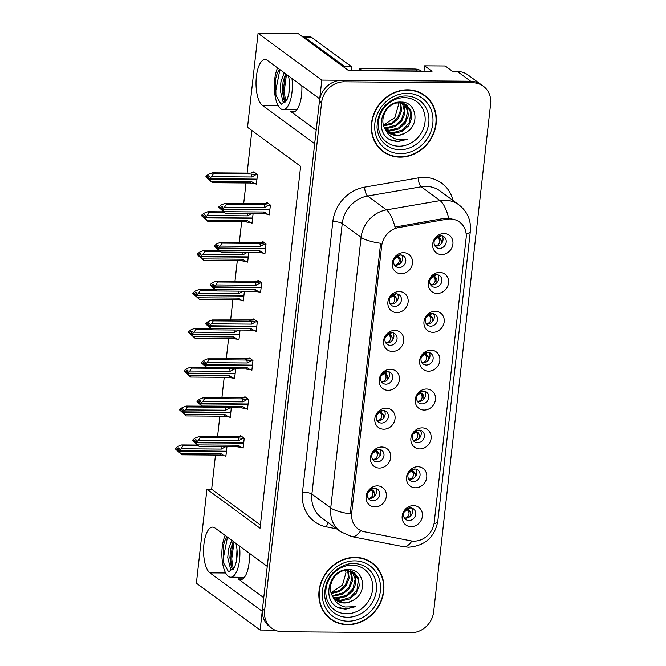 <?xml version="1.0" encoding="UTF-8"?>
<svg xmlns="http://www.w3.org/2000/svg" width="666" height="666" viewBox="0 0 666 666"><rect width="100%" height="100%" fill="white"/><g stroke="black" fill="none" stroke-linecap="round" stroke-linejoin="round"><path stroke-width="1" d="M249.4 553.263A23.302 8.866 90.4 0 1 249.101 562.662A23.302 8.866 90.4 0 1 240.426 579.72A23.302 8.866 90.4 0 1 238.087 578.871L263.753 597.718M316.192 130.17L290.526 111.322A23.302 8.866 -89.6 0 0 292.865 112.171A23.302 8.866 -89.6 0 0 301.54 95.113A23.302 8.866 -89.6 0 0 301.848 85.714M440.85 235.781A6.552 5.844 126.3 0 0 434.532 240.268A6.552 5.844 126.3 0 0 436.263 247.377A6.552 5.844 126.3 0 0 439.435 248.41A6.552 5.844 126.3 0 0 445.762 243.923A6.552 5.844 126.3 0 0 444.022 236.813A6.552 5.844 126.3 0 0 440.85 235.781M442.199 235.955A6.552 5.844 -53.7 0 1 442.082 242.599A6.552 5.844 -53.7 0 1 436.247 246.07A6.552 5.844 -53.7 0 1 434.898 245.896M443.981 233.525A10.922 9.74 126.3 0 0 432.7 243.972A10.922 9.74 126.3 0 0 441.616 254.57A10.922 9.74 126.3 0 0 452.905 244.122A10.922 9.74 126.3 0 0 443.981 233.525M391.7 332.667A6.552 5.844 126.3 0 0 385.381 337.154A6.552 5.844 126.3 0 0 387.113 344.264A6.552 5.844 126.3 0 0 390.284 345.296A6.552 5.844 126.3 0 0 396.603 340.809A6.552 5.844 126.3 0 0 394.871 333.699A6.552 5.844 126.3 0 0 391.7 332.667M393.048 332.842A6.552 5.844 -53.7 0 1 392.923 339.477A6.552 5.844 -53.7 0 1 387.096 342.957A6.552 5.844 -53.7 0 1 385.747 342.782M394.83 330.403A10.922 9.74 126.3 0 0 383.549 340.85A10.922 9.74 126.3 0 0 392.465 351.457A10.922 9.74 126.3 0 0 403.746 341.009A10.922 9.74 126.3 0 0 394.83 330.403M396.062 293.798A6.552 5.844 126.3 0 0 389.735 298.285A6.552 5.844 126.3 0 0 391.475 305.394A6.552 5.844 126.3 0 0 394.647 306.427A6.552 5.844 126.3 0 0 400.965 301.939A6.552 5.844 126.3 0 0 399.234 294.83A6.552 5.844 126.3 0 0 396.062 293.798M397.411 293.972A6.552 5.844 -53.7 0 1 397.286 300.607A6.552 5.844 -53.7 0 1 391.458 304.087A6.552 5.844 -53.7 0 1 390.11 303.912M399.184 291.541A10.922 9.74 126.3 0 0 387.903 301.989A10.922 9.74 126.3 0 0 396.828 312.587A10.922 9.74 126.3 0 0 408.108 302.139A10.922 9.74 126.3 0 0 399.184 291.541M378.621 449.275A6.552 5.844 126.3 0 0 372.294 453.762A6.552 5.844 126.3 0 0 374.034 460.872A6.552 5.844 126.3 0 0 377.206 461.904A6.552 5.844 126.3 0 0 383.524 457.417A6.552 5.844 126.3 0 0 381.793 450.308A6.552 5.844 126.3 0 0 378.621 449.275M379.97 449.442A6.552 5.844 -53.7 0 1 379.845 456.085A6.552 5.844 -53.7 0 1 374.017 459.565A6.552 5.844 -53.7 0 1 372.669 459.39M381.751 447.011A10.922 9.74 126.3 0 0 370.463 457.459A10.922 9.74 126.3 0 0 379.387 468.065A10.922 9.74 126.3 0 0 390.667 457.617A10.922 9.74 126.3 0 0 381.751 447.011M423.418 391.258A6.552 5.844 126.3 0 0 417.091 395.746A6.552 5.844 126.3 0 0 418.831 402.855A6.552 5.844 126.3 0 0 421.994 403.887A6.552 5.844 126.3 0 0 428.321 399.4A6.552 5.844 126.3 0 0 426.581 392.291A6.552 5.844 126.3 0 0 423.418 391.258M424.766 391.433A6.552 5.844 -53.7 0 1 424.642 398.068A6.552 5.844 -53.7 0 1 418.814 401.548A6.552 5.844 -53.7 0 1 417.465 401.373M426.54 389.002A10.922 9.74 126.3 0 0 415.259 399.45A10.922 9.74 126.3 0 0 424.184 410.048A10.922 9.74 126.3 0 0 435.464 399.6A10.922 9.74 126.3 0 0 426.54 389.002M414.693 468.997A6.552 5.844 126.3 0 0 408.375 473.484A6.552 5.844 126.3 0 0 410.106 480.594A6.552 5.844 126.3 0 0 413.278 481.626A6.552 5.844 126.3 0 0 419.597 477.139A6.552 5.844 126.3 0 0 417.865 470.03A6.552 5.844 126.3 0 0 414.693 468.997M416.042 469.172A6.552 5.844 -53.7 0 1 415.917 475.807A6.552 5.844 -53.7 0 1 410.09 479.287A6.552 5.844 -53.7 0 1 408.741 479.112M417.823 466.733A10.922 9.74 126.3 0 0 406.543 477.181A10.922 9.74 126.3 0 0 415.459 487.787A10.922 9.74 126.3 0 0 426.748 477.339A10.922 9.74 126.3 0 0 417.823 466.733M400.416 254.928A6.552 5.844 126.3 0 0 394.097 259.415A6.552 5.844 126.3 0 0 395.829 266.525A6.552 5.844 126.3 0 0 399.001 267.557A6.552 5.844 126.3 0 0 405.328 263.07A6.552 5.844 126.3 0 0 403.588 255.96A6.552 5.844 126.3 0 0 400.416 254.928M401.765 255.103A6.552 5.844 -53.7 0 1 401.648 261.738A6.552 5.844 -53.7 0 1 395.812 265.218A6.552 5.844 -53.7 0 1 394.472 265.043M403.546 252.672A10.922 9.74 126.3 0 0 392.266 263.12A10.922 9.74 126.3 0 0 401.19 273.718A10.922 9.74 126.3 0 0 412.47 263.27A10.922 9.74 126.3 0 0 403.546 252.672M427.772 352.389A6.552 5.844 126.3 0 0 421.453 356.876A6.552 5.844 126.3 0 0 423.185 363.986A6.552 5.844 126.3 0 0 426.357 365.018A6.552 5.844 126.3 0 0 432.684 360.531A6.552 5.844 126.3 0 0 430.944 353.421A6.552 5.844 126.3 0 0 427.772 352.389M429.12 352.564A6.552 5.844 -53.7 0 1 428.996 359.199A6.552 5.844 -53.7 0 1 423.168 362.679A6.552 5.844 -53.7 0 1 421.819 362.504M430.902 350.133A10.922 9.74 126.3 0 0 419.622 360.581A10.922 9.74 126.3 0 0 428.538 371.178A10.922 9.74 126.3 0 0 439.826 360.731A10.922 9.74 126.3 0 0 430.902 350.133M436.496 274.65A6.552 5.844 126.3 0 0 430.169 279.137A6.552 5.844 126.3 0 0 431.909 286.247A6.552 5.844 126.3 0 0 435.073 287.279A6.552 5.844 126.3 0 0 441.4 282.792A6.552 5.844 126.3 0 0 439.66 275.682A6.552 5.844 126.3 0 0 436.496 274.65M437.845 274.825A6.552 5.844 -53.7 0 1 437.72 281.468A6.552 5.844 -53.7 0 1 431.893 284.94A6.552 5.844 -53.7 0 1 430.544 284.765M439.618 272.394A10.922 9.74 126.3 0 0 428.338 282.842A10.922 9.74 126.3 0 0 437.262 293.44A10.922 9.74 126.3 0 0 448.543 282.992A10.922 9.74 126.3 0 0 439.618 272.394M432.134 313.52A6.552 5.844 126.3 0 0 425.807 318.007A6.552 5.844 126.3 0 0 427.547 325.116A6.552 5.844 126.3 0 0 430.719 326.149A6.552 5.844 126.3 0 0 437.038 321.661A6.552 5.844 126.3 0 0 435.306 314.552A6.552 5.844 126.3 0 0 432.134 313.52M433.483 313.694A6.552 5.844 -53.7 0 1 433.358 320.329A6.552 5.844 -53.7 0 1 427.53 323.809A6.552 5.844 -53.7 0 1 426.182 323.634M435.264 311.263A10.922 9.74 126.3 0 0 423.976 321.711A10.922 9.74 126.3 0 0 432.9 332.309A10.922 9.74 126.3 0 0 444.18 321.861A10.922 9.74 126.3 0 0 435.264 311.263M382.983 410.406A6.552 5.844 126.3 0 0 376.656 414.893A6.552 5.844 126.3 0 0 378.396 422.003A6.552 5.844 126.3 0 0 381.56 423.035A6.552 5.844 126.3 0 0 387.887 418.548A6.552 5.844 126.3 0 0 386.147 411.438A6.552 5.844 126.3 0 0 382.983 410.406M384.332 410.581A6.552 5.844 -53.7 0 1 384.207 417.216A6.552 5.844 -53.7 0 1 378.38 420.696A6.552 5.844 -53.7 0 1 377.031 420.521M386.105 408.141A10.922 9.74 126.3 0 0 374.825 418.589A10.922 9.74 126.3 0 0 383.749 429.195A10.922 9.74 126.3 0 0 395.03 418.748A10.922 9.74 126.3 0 0 386.105 408.141M387.337 371.536A6.552 5.844 126.3 0 0 381.019 376.024A6.552 5.844 126.3 0 0 382.75 383.133A6.552 5.844 126.3 0 0 385.922 384.165A6.552 5.844 126.3 0 0 392.249 379.678A6.552 5.844 126.3 0 0 390.509 372.569A6.552 5.844 126.3 0 0 387.337 371.536M388.686 371.711A6.552 5.844 -53.7 0 1 388.569 378.346A6.552 5.844 -53.7 0 1 382.734 381.826A6.552 5.844 -53.7 0 1 381.385 381.651M390.467 369.272A10.922 9.74 126.3 0 0 379.187 379.72A10.922 9.74 126.3 0 0 388.103 390.326A10.922 9.74 126.3 0 0 399.392 379.878A10.922 9.74 126.3 0 0 390.467 369.272M410.331 507.867A6.552 5.844 126.3 0 0 404.012 512.354A6.552 5.844 126.3 0 0 405.744 519.463A6.552 5.844 126.3 0 0 408.916 520.496A6.552 5.844 126.3 0 0 415.243 516.008A6.552 5.844 126.3 0 0 413.503 508.899A6.552 5.844 126.3 0 0 410.331 507.867M411.68 508.041A6.552 5.844 -53.7 0 1 411.563 514.676A6.552 5.844 -53.7 0 1 405.727 518.156A6.552 5.844 -53.7 0 1 404.379 517.982M413.461 505.602A10.922 9.74 126.3 0 0 402.181 516.05A10.922 9.74 126.3 0 0 411.105 526.656A10.922 9.74 126.3 0 0 422.386 516.208A10.922 9.74 126.3 0 0 413.461 505.602M419.056 430.128A6.552 5.844 126.3 0 0 412.729 434.615A6.552 5.844 126.3 0 0 414.468 441.725A6.552 5.844 126.3 0 0 417.64 442.757A6.552 5.844 126.3 0 0 423.959 438.27A6.552 5.844 126.3 0 0 422.227 431.16A6.552 5.844 126.3 0 0 419.056 430.128M420.404 430.303A6.552 5.844 -53.7 0 1 420.279 436.938A6.552 5.844 -53.7 0 1 414.452 440.417A6.552 5.844 -53.7 0 1 413.103 440.243M422.186 427.872A10.922 9.74 126.3 0 0 410.897 438.32A10.922 9.74 126.3 0 0 419.821 448.917A10.922 9.74 126.3 0 0 431.102 438.469A10.922 9.74 126.3 0 0 422.186 427.872M374.259 488.145A6.552 5.844 126.3 0 0 367.94 492.632A6.552 5.844 126.3 0 0 369.672 499.741A6.552 5.844 126.3 0 0 372.843 500.774A6.552 5.844 126.3 0 0 379.17 496.287A6.552 5.844 126.3 0 0 377.431 489.177A6.552 5.844 126.3 0 0 374.259 488.145M375.607 488.311A6.552 5.844 -53.7 0 1 375.482 494.955A6.552 5.844 -53.7 0 1 369.655 498.434A6.552 5.844 -53.7 0 1 368.306 498.26M377.389 485.88A10.922 9.74 126.3 0 0 366.109 496.328A10.922 9.74 126.3 0 0 375.025 506.926A10.922 9.74 126.3 0 0 386.313 496.486A10.922 9.74 126.3 0 0 377.389 485.88M450.066 218.964A19.664 17.532 126.3 0 0 446.869 219.231L398.759 227.531A19.664 17.532 126.3 0 0 381.643 246.07L351.698 513.045A19.664 17.532 126.3 0 0 358.241 529.029A19.664 17.532 126.3 0 0 364.627 531.809L410.797 540.825A19.664 17.532 126.3 0 0 434.232 522.335L466.125 238.045A19.664 17.532 126.3 0 0 459.573 222.061A19.664 17.532 126.3 0 0 450.066 218.964M424.009 71.22L424.617 65.826L445.221 65.976L452.655 71.437L457.367 71.47A21.845 19.48 126.3 0 1 467.94 74.908L481.218 84.665A21.845 19.48 126.3 0 0 470.654 81.227L321.811 80.095L319.713 98.834L267.391 60.415A23.302 8.866 -89.6 0 0 265.051 59.565A23.302 8.866 -89.6 0 0 256.119 79.687A23.302 8.866 -89.6 0 0 262.354 105.32L314.677 143.731L267.266 566.383L214.951 527.963A23.302 8.866 -89.6 0 0 212.604 527.114A23.302 8.866 -89.6 0 0 203.671 547.236A23.302 8.866 -89.6 0 0 209.915 572.868L262.229 611.28L260.131 630.011L275.041 630.128M424.617 65.826L432.051 71.279L348.676 70.654L298.21 33.6L258.075 33.3L321.811 80.095M215.484 455.053L211.655 489.235L206.935 489.202L196.387 583.216L260.131 630.011M206.935 489.202L260.048 528.196L300.641 166.317L247.527 127.314L258.075 33.3M251.89 130.519L247.111 173.11M246.004 182.975L243.706 203.496M241.641 221.845L239.344 242.366M237.287 260.714L234.981 281.235M232.925 299.583L230.619 320.105M228.563 338.453L226.265 358.974M224.201 377.322L221.903 397.835M219.847 416.192L217.541 436.705M211.655 489.235L260.406 525.033M255.536 183.758L256.385 184.382L257.484 174.559L253.763 171.828L253.663 172.777M251.174 222.627L252.023 223.252L253.122 213.445M242.457 300.366L243.306 300.99L244.405 291.175M238.095 339.235L238.944 339.86L240.043 330.045M233.741 378.105L234.582 378.729L235.681 368.914M229.379 416.974L230.22 417.599L231.327 407.783M246.82 261.497L247.66 262.121L248.759 252.306M225.016 455.844L225.866 456.468L226.964 446.653M268.44 214.269L269.289 214.893L270.388 205.07L266.675 202.339L266.567 203.288M264.086 253.138L264.926 253.763L266.025 243.939L262.312 241.209L262.204 242.158M255.361 330.877L256.21 331.502L257.309 321.678L253.588 318.947L253.488 319.896M250.999 369.747L251.848 370.371L252.947 360.547L249.234 357.817L249.126 358.766M246.645 408.616L247.486 409.232L248.593 399.417L244.872 396.686L244.763 397.635M259.723 292.008L260.564 292.632L261.671 282.809L257.95 280.078L257.842 281.027M242.282 447.485L243.132 448.101L244.231 438.286L240.509 435.556L240.409 436.496M407.617 89.802A34.957 31.169 126.3 0 0 373.892 113.736A34.957 31.169 126.3 0 0 383.15 151.657A34.957 31.169 126.3 0 0 400.058 157.159A34.957 31.169 126.3 0 0 433.782 133.225A34.957 31.169 126.3 0 0 424.525 95.305A34.957 31.169 126.3 0 0 407.617 89.802M382.109 150.849A34.957 31.169 126.3 0 0 385.447 152.755M355.169 557.35A34.957 31.169 126.3 0 0 321.445 581.285A34.957 31.169 126.3 0 0 330.711 619.205A34.957 31.169 126.3 0 0 347.619 624.708A34.957 31.169 126.3 0 0 381.335 600.774A34.957 31.169 126.3 0 0 372.078 562.853A34.957 31.169 126.3 0 0 355.169 557.35M329.662 618.398A34.957 31.169 126.3 0 0 333.008 620.304M351.698 513.045L350.374 512.071L350.274 513.902A25.491 6.244 -173.6 0 1 330.744 507.95L361.097 237.346A29.129 25.974 -53.7 0 1 386.463 209.873A25.491 8.458 80.2 0 1 394.996 227.064L445.429 218.165L451.456 218.257M483.341 86.222L481.218 84.665A21.845 19.48 126.3 0 0 470.654 81.227L342.016 80.253A21.845 19.48 126.3 0 0 319.447 101.149L262.487 608.965A21.845 19.48 126.3 0 0 269.763 626.731L271.886 628.288A21.845 19.48 126.3 0 0 282.459 631.726L411.089 632.7A21.845 19.48 126.3 0 0 433.658 611.804L490.617 103.988A21.845 19.48 126.3 0 0 483.341 86.222A21.845 19.48 126.3 0 0 472.777 82.784L344.139 81.81A21.845 19.48 126.3 0 0 321.578 102.706L264.61 610.522A21.845 19.48 126.3 0 0 271.886 628.288M350.374 512.071L380.627 243.298A25.491 6.244 6.4 0 1 361.097 237.346L342.241 223.501L311.888 494.105A29.129 25.974 126.3 0 0 321.586 517.79L340.443 531.635A29.129 25.974 -53.7 0 1 330.744 507.95L311.888 494.105A7.284 1.782 6.4 0 0 302.497 492.107L332.85 221.503A36.414 32.468 -53.7 0 1 364.552 187.163L418.165 177.914A36.414 32.468 -53.7 0 1 453.08 200.558M373.817 564.718A34.957 31.169 126.3 0 0 371.004 562.096M426.257 97.169A34.957 31.169 126.3 0 0 423.443 94.547M374.7 496.053L374.692 492.632L373.559 490.992L370.546 489.102L372.877 490.301L370.937 489.077M371.57 488.744L373.143 488.811L373.601 488.17M368.148 497.977L369.572 498.301C372.677 496.911 373.643 494.655 372.469 491.55L374.692 492.632M368.007 492.457L371.337 489.91L372.469 491.55M372.877 490.301L373.559 490.992M244.206 438.511L242.516 438.494L238.611 440.717L198.36 440.409L195.896 442.349L194.838 441.575L196.587 440.184L195.529 439.41L193.706 441.367L195.413 442.773M243.681 443.14L195.854 442.782L199.184 446.445L192.649 440.584L192.707 440.01L193.773 440.792M243.198 447.494L241.508 447.477L238.112 445.204L197.852 444.905M241.508 447.477L236.871 446.728L199.184 446.445M242.516 438.494L237.879 437.745L200.191 437.462L198.976 436.571L237.978 436.53M198.976 436.571L195.171 438.07L192.707 440.01M195.896 442.349L243.714 442.857M236.663 436.854L241.891 436.563M195.837 442.923L194.772 442.149L196.212 443.556L195.146 442.773M236.871 446.728A4.953 1.881 -89.6 0 0 238.112 445.204M192.649 440.584L193.706 441.367M200.191 437.462L198.36 440.409M238.611 440.717A4.953 1.881 -89.6 0 0 237.879 437.745M195.879 442.499L194.838 441.575M194.772 442.149L195.854 442.782M195.205 441.999L194.788 441.999M407.009 508.799L409.632 510.714L407.409 509.632L404.096 512.154M405.611 518.148L405.636 518.023C408.749 516.625 409.715 514.368 408.541 511.272L410.764 512.354L410.772 515.775M410.764 512.354L409.632 510.714M226.94 446.869L225.25 446.853L221.353 449.075L181.094 448.767L178.63 450.707L226.448 451.223M178.613 450.857L177.572 449.933L179.329 448.543L178.263 447.768L176.507 449.15L175.449 448.368L175.383 448.942L178.155 451.14M178.63 450.707L177.572 449.933M177.889 451.132L178.946 451.914L177.506 450.507L178.588 451.14L181.926 454.803L175.383 448.942M177.506 450.507L178.571 451.282M177.522 450.358L177.939 450.358M226.423 451.498L178.588 451.14M225.25 446.853L223.618 446.628M221.353 449.075A4.953 1.881 -89.6 0 0 220.846 446.611M198.501 445.937L182.934 445.82L181.094 448.767M175.449 448.368L177.905 446.428L181.71 444.93L197.394 445.046M182.934 445.82L181.71 444.93M176.507 449.15L176.448 449.725M180.586 453.263L220.846 453.563A4.953 1.881 90.4 0 1 219.614 455.086L181.926 454.803M220.846 453.563L224.242 455.835L219.614 455.086M224.242 455.835L225.932 455.852M407.642 508.466L409.215 508.533L409.673 507.9M408.541 511.272L406.618 508.824M405.636 518.023L404.212 517.682M379.054 457.184L379.054 453.762L377.922 452.122L374.908 450.233L377.239 451.431L375.299 450.208M375.924 449.875L377.497 449.941L377.963 449.309M372.502 459.107L373.934 459.432C377.039 458.042 378.005 455.785 376.831 452.68L379.054 453.762M372.369 453.588L375.699 451.04L376.831 452.68M377.239 451.431L377.922 452.122M248.568 399.642L246.878 399.625L242.973 401.848L202.714 401.54L200.258 403.479L199.192 402.705L200.949 401.315L199.883 400.541L198.068 402.497L199.775 403.912M248.043 404.27L200.208 403.912L203.546 407.575L197.003 401.715L197.069 401.14L198.135 401.923M247.561 408.624L245.871 408.608L242.474 406.335L202.214 406.035M245.871 408.608L241.234 407.858L203.546 407.575M246.878 399.625L242.241 398.876L204.554 398.593L203.338 397.702L242.341 397.669M203.338 397.702L199.534 399.2L197.069 401.14M200.258 403.479L248.077 403.996M241.025 397.985L246.245 397.694M200.191 404.054L199.134 403.28L200.574 404.687L199.509 403.904M241.234 407.858A4.953 1.881 -89.6 0 0 242.474 406.335M197.003 401.715L198.068 402.497M204.554 398.593L202.714 401.54M242.973 401.848A4.953 1.881 -89.6 0 0 242.241 398.876M200.241 403.629L199.192 402.705M199.134 403.28L200.208 403.912M199.567 403.13L199.151 403.13M381.593 412.562L379.662 411.338M383.416 418.315L383.408 414.893L382.276 413.253L380.061 412.171L381.193 413.811L383.408 414.893M380.286 411.005L381.859 411.08L382.317 410.439M376.864 420.238L378.288 420.562C381.402 419.172 382.367 416.924 381.193 413.811M376.731 414.718L380.061 412.171L379.262 411.363L382.284 413.253M252.922 360.772L251.232 360.764L247.336 362.978L207.076 362.67L204.62 364.61L203.555 363.836L205.311 362.454L204.246 361.671L202.431 363.628L204.137 365.043M252.064 365.118L204.57 365.043L207.909 368.706L201.365 362.845L201.432 362.271L202.489 363.053M251.915 369.755L250.225 369.738L246.828 367.465L206.577 367.166M250.225 369.738L245.596 368.989L207.909 368.706M251.232 360.764L246.603 360.015L208.916 359.723L207.692 358.832L246.703 358.799M207.692 358.832L203.888 360.331L201.432 362.271M204.62 364.61L252.439 365.126M245.379 359.116L250.607 358.824M204.554 365.193L203.488 364.41L204.928 365.817L203.871 365.035M245.596 368.989A4.953 1.881 -89.6 0 0 246.828 367.465M201.365 362.845L202.431 363.628M208.916 359.723L207.076 362.67M247.336 362.978A4.953 1.881 -89.6 0 0 246.603 360.015M204.604 364.76L203.555 363.836M203.488 364.41L204.57 365.043M203.929 364.269L203.505 364.26M387.779 379.445L387.77 376.024L386.638 374.384L383.624 372.494L385.955 373.693L384.016 372.469M384.648 372.136L386.222 372.211L386.68 371.57M381.227 381.368L382.65 381.693C385.756 380.303 386.721 378.055 385.547 374.941L387.77 376.024M381.085 375.849L384.424 373.301L385.547 374.941M385.955 373.693L386.638 374.384M257.284 321.903L255.594 321.894L251.69 324.109L211.438 323.801L208.974 325.749L207.917 324.966L209.665 323.584L208.608 322.802L206.785 324.758L208.5 326.173M256.768 326.531L208.933 326.173L212.271 329.837L205.727 323.984L205.794 323.401L206.851 324.184M256.277 330.885L254.587 330.869L251.19 328.596L210.931 328.296M254.587 330.869L249.958 330.12L212.271 329.837M255.594 321.894L250.965 321.145L213.278 320.854L212.054 319.963L251.065 319.93M212.054 319.963L208.25 321.462L205.794 323.401M208.974 325.749L256.793 326.257M249.742 320.246L254.97 319.955M208.916 326.323L207.85 325.541L209.291 326.948L208.233 326.165M249.958 330.12A4.953 1.881 -89.6 0 0 251.19 328.596M205.727 323.984L206.785 324.758M213.278 320.854L211.438 323.801M251.69 324.109A4.953 1.881 -89.6 0 0 250.965 321.145M208.958 325.89L207.917 324.966M207.85 325.541L208.933 326.173M208.283 325.399L207.867 325.391M411.372 469.93L413.994 471.844L411.771 470.762L408.449 473.285M409.965 479.287L409.998 479.154C413.103 477.755 414.077 475.499 412.903 472.402L415.126 473.484L415.134 476.906M415.126 473.484L413.994 471.844M231.302 408L229.612 407.992L225.707 410.206L185.456 409.898L182.992 411.838L230.811 412.354M182.975 411.988L181.935 411.064L183.683 409.682L182.626 408.899L180.869 410.281L179.803 409.498L179.745 410.081L182.509 412.271M182.992 411.838L181.935 411.064M182.243 412.262L183.308 413.045L181.885 411.488L182.942 412.271L186.28 415.934L179.745 410.081M181.868 411.638L182.925 412.421M181.885 411.488L182.301 411.496M230.777 412.629L182.942 412.271M229.612 407.992L227.972 407.759M225.707 410.206A4.953 1.881 -89.6 0 0 225.2 407.742M202.864 407.068L187.288 406.951L185.456 409.898M179.803 409.498L182.268 407.559L186.072 406.06L201.756 406.177M187.288 406.951L186.072 406.06M180.869 410.281L180.802 410.855M184.948 414.394L225.208 414.693A4.953 1.881 90.4 0 1 223.967 416.217L186.28 415.934M225.208 414.693L228.605 416.966L223.967 416.217M228.605 416.966L230.294 416.983M412.004 469.597L413.578 469.663L414.036 469.031M412.903 472.402L410.972 469.955M409.998 479.154L408.566 478.812M415.734 431.068L418.356 432.975L416.133 431.893L412.812 434.423M414.327 440.417L414.352 440.284C417.465 438.886 418.439 436.63 417.257 433.533L419.48 434.615L419.488 438.037M419.48 434.615L418.356 432.975M235.656 369.13L233.974 369.122L230.07 371.337L189.81 371.029L187.337 373.118L235.173 373.484M187.337 373.118L186.289 372.194L188.045 370.812L186.98 370.03L185.231 371.412L184.166 370.629L184.099 371.212L186.871 373.401M187.354 372.977L186.289 372.194M186.605 373.393L187.67 374.175L186.247 372.619L187.304 373.401L190.643 377.064L184.099 371.212M186.23 372.769L187.288 373.551M186.247 372.619L186.663 372.627M235.14 373.759L187.304 373.401M233.974 369.122L232.334 368.889M230.07 371.337A4.953 1.881 -89.6 0 0 229.562 368.872M207.218 368.206L191.65 368.082L189.81 371.029M184.166 370.629L186.622 368.689L190.426 367.191L206.11 367.307M191.65 368.082L190.426 367.191M185.231 371.412L185.165 371.986M189.311 375.524L229.562 375.824A4.953 1.881 90.4 0 1 228.33 377.347L190.643 377.064M229.562 375.824L232.967 378.097L228.33 377.347M232.967 378.097L234.648 378.113M416.367 430.727L417.932 430.794L418.398 430.161M417.257 433.533L415.334 431.085M414.352 440.284L412.928 439.943M420.088 392.199L422.719 394.106L420.487 393.023L417.174 395.554M418.689 401.548L418.714 401.415C421.828 400.016 422.793 397.769 421.62 394.663L423.842 395.746L423.851 399.167M423.842 395.746L422.719 394.106M240.018 330.261L238.328 330.253L234.432 332.467L194.172 332.168L191.7 334.249L239.535 334.615M191.7 334.249L190.651 333.325L192.407 331.943L191.342 331.16L189.585 332.542L188.528 331.768L188.461 332.342L191.234 334.532M191.716 334.107L190.651 333.325M190.967 334.523L192.024 335.306L190.584 333.899L191.666 334.532L195.005 338.195L188.461 332.342M190.584 333.899L191.65 334.682M190.601 333.749L191.017 333.758M239.161 334.607L191.666 334.532M238.328 330.253L236.696 330.02M234.432 332.467A4.953 1.881 -89.6 0 0 233.924 330.003M211.58 329.337L196.012 329.212L194.172 332.168M188.528 331.768L190.984 329.82L194.788 328.321L210.473 328.438M196.012 329.212L194.788 328.321M189.585 332.542L189.527 333.117M193.664 336.655L233.924 336.954A4.953 1.881 90.4 0 1 232.692 338.478L195.005 338.195M233.924 336.954L237.321 339.227L232.692 338.478M237.321 339.227L239.011 339.244M420.721 391.858L422.294 391.924L422.752 391.292M421.62 394.663L419.697 392.216M418.714 401.415L417.291 401.074M424.45 353.33L427.072 355.244L424.85 354.162L421.528 356.685M423.043 362.679L423.077 362.545C426.19 361.147 427.156 358.899 425.982 355.802L428.205 356.876L428.213 360.298M428.205 356.876L427.072 355.244M244.38 291.392L242.69 291.383L238.786 293.598L198.535 293.298L196.054 295.379L243.889 295.746M196.054 295.379L195.013 294.455L196.761 293.073L195.704 292.291L193.948 293.673L192.882 292.898L192.824 293.473L195.588 295.662M196.07 295.238L195.013 294.455M195.321 295.662L196.387 296.437L194.963 294.88L196.029 295.662L199.359 299.325L192.824 293.473M194.947 295.03L196.012 295.812M194.963 294.88L195.379 294.888M243.856 296.029L196.029 295.662M242.69 291.383L241.05 291.15M238.786 293.598A4.953 1.881 -89.6 0 0 238.286 291.134M215.942 290.468L200.366 290.351L198.535 293.298M192.882 292.898L195.346 290.959L199.151 289.452L214.835 289.568M200.366 290.351L199.151 289.452M193.948 293.673L193.881 294.247M198.027 297.785L238.286 298.093A4.953 1.881 90.4 0 1 237.046 299.608L199.359 299.325M238.286 298.093L241.683 300.366L237.046 299.608M241.683 300.366L243.373 300.374M425.083 352.988L426.656 353.063L427.114 352.422M425.982 355.802L424.059 353.346M423.077 362.545L421.653 362.204M277.572 67.89A23.743 9.024 -89.6 0 0 274.683 79.545A23.743 9.024 -89.6 0 0 283.158 109.64A23.743 9.024 -89.6 0 0 291.991 92.258A23.743 9.024 -89.6 0 0 291.958 78.455M285.423 101.973L283.699 99.284L282.309 90.052L283.108 81.543L285.697 73.859M287.163 99.301L284.357 102.373L283.058 101.773L280.178 90.035L280.969 81.527L284.199 72.752M279.379 69.214L277.272 73.102L275.699 78.646L275.915 95.171L281.069 104.387L287.063 99.55L287.903 96.961A16.459 6.26 -89.6 0 0 289.335 90.31A16.459 6.26 -89.6 0 0 288.345 75.799M288.886 93.265L289.444 82.001M344.555 67.632A14.56 5.536 90.4 0 1 344.663 66.55L304.936 37.379A14.56 5.536 -89.6 0 0 303.471 36.846A14.56 5.536 -89.6 0 0 302.78 36.955M344.663 66.55L351.398 66.6L311.671 37.429A14.56 5.536 -89.6 0 0 310.206 36.896L303.471 36.846M351.398 66.6A14.56 5.536 -89.6 0 0 351.173 70.671M362.088 70.754A14.56 12.987 126.3 0 0 362.096 70.546L417.324 70.962A14.56 12.987 -53.7 0 1 419.622 71.187M421.578 71.204A14.56 12.987 126.3 0 0 414.668 69.006L359.44 68.59L362.096 70.546M359.215 70.729A14.56 12.987 126.3 0 0 359.44 68.59M275.915 95.171L275.649 91.267L279.903 69.605M285.714 101.723L284.207 91.334L286.472 74.425M275.699 78.646L277.372 72.844M284.365 100.708L283.133 91.325L285.364 74.509M225.125 535.439A23.743 9.024 -89.6 0 0 222.236 547.094A23.743 9.024 -89.6 0 0 230.711 577.189A23.743 9.024 -89.6 0 0 239.552 559.806A23.743 9.024 -89.6 0 0 239.51 546.003M232.975 569.522L231.26 566.833L229.87 557.6L230.669 549.092L233.25 541.408M234.715 566.849L231.918 569.921L230.611 569.322L227.73 557.584L228.53 549.075L231.751 540.301M226.931 536.763L224.825 540.65L223.26 546.195L223.468 562.72L228.629 571.936L234.623 567.099L235.456 564.51A16.459 6.26 -89.6 0 0 236.896 557.858A16.459 6.26 -89.6 0 0 235.897 543.348M236.447 560.814L236.996 549.55M223.468 562.72L223.21 558.816L227.456 537.154M233.275 569.272L231.76 558.882L234.024 541.974M223.26 546.195L224.925 540.392M231.918 568.256L230.694 558.874L232.925 542.057M398.992 146.204A25.2 22.477 -53.7 0 1 378.405 121.745A25.2 22.477 -53.7 0 1 404.437 97.644A25.2 22.477 -53.7 0 1 425.016 122.094A25.2 22.477 -53.7 0 1 398.992 146.204M392.332 140.659L398.035 141.608L407.808 139.161L397.585 139.469C391.758 138.087 387.645 134.574 385.239 128.938A16.459 14.677 126.3 0 0 388.786 132.85A16.459 14.677 126.3 0 0 396.745 135.439A16.459 14.677 126.3 0 0 406.01 132.501C420.554 124.667 416.258 101.665 401.415 102.089C381.085 100.35 372.877 134.69 392.332 140.659M398.027 102.914A16.459 14.677 -53.7 0 1 398.393 105.203L394.888 117.591L383.866 124.867M407.575 90.151A34.59 30.844 -53.7 0 1 424.309 95.596A34.59 30.844 -53.7 0 1 433.474 133.125A34.59 30.844 -53.7 0 1 400.1 156.81A34.59 30.844 -53.7 0 1 383.366 151.365A34.59 30.844 -53.7 0 1 374.209 113.836A34.59 30.844 -53.7 0 1 407.575 90.151M420.096 92.649A34.59 30.844 -53.7 0 1 422.186 94.039L424.309 95.596M402.963 103.347L404.112 105.519L404.978 113.253L401.773 120.962L395.263 126.523L387.137 128.38L384.773 128.13M402.414 103.205L404.304 110.864L401.64 119.289L395.629 125.233L386.288 127.764L384.507 127.606M404.986 104.129L407.484 107.992L408.35 115.734L405.144 123.443L398.634 128.996L390.509 130.861L385.947 130.012M404.503 103.904L407.634 111.438L405.444 121.029L398.826 127.814L389.66 130.236L385.639 129.57M385.239 128.938C378.33 119.064 387.52 102.373 399.125 102.855L406.776 105.22L410.855 110.473L411.73 118.207L408.516 125.916L402.014 131.477L393.881 133.333L387.312 131.593M406.343 104.912L410.805 112.521L409.423 122.336L402.905 129.853L393.04 132.717L386.954 131.227M406.01 132.501C401.407 134.765 398.201 135.664 396.412 135.19L388.469 132.617M400.682 102.914L401.606 110.781L398.401 118.49L391.916 124.034L383.807 125.907M400.075 102.872L400.865 109.357L397.744 117.599L391.65 123.11L383.608 125.291M402.58 102.189L403.405 102.739M398.093 102.905L398.393 105.203M383.366 151.365L381.243 149.8A34.59 30.844 -53.7 0 1 379.295 148.227M407.808 139.161L397.769 141.408L390.384 139.743M346.545 613.752A25.2 22.477 -53.7 0 1 325.965 589.293A25.2 22.477 -53.7 0 1 351.989 565.193A25.2 22.477 -53.7 0 1 372.577 589.643A25.2 22.477 -53.7 0 1 346.545 613.752M339.885 608.208L345.587 609.157L355.361 606.709L345.146 607.017C339.31 605.635 335.198 602.122 332.792 596.486A16.459 14.677 126.3 0 0 336.338 600.399A16.459 14.677 126.3 0 0 344.305 602.988A16.459 14.677 126.3 0 0 353.563 600.049C368.115 592.216 363.819 569.214 348.967 569.638C328.638 567.898 320.438 602.239 339.885 608.208M345.587 570.462A16.459 14.677 -53.7 0 1 345.954 572.752L342.449 585.139L331.427 592.415M355.136 557.7A34.59 30.844 -53.7 0 1 371.869 563.145A34.59 30.844 -53.7 0 1 381.027 600.674A34.59 30.844 -53.7 0 1 347.652 624.358A34.59 30.844 -53.7 0 1 330.919 618.914A34.59 30.844 -53.7 0 1 321.761 581.385A34.59 30.844 -53.7 0 1 355.136 557.7M367.657 560.198A34.59 30.844 -53.7 0 1 369.738 561.588L371.869 563.145M350.516 570.895L351.665 573.068L352.539 580.802L349.325 588.511L342.824 594.072L334.69 595.928L332.326 595.67M349.975 570.754L351.864 578.413L349.192 586.838L343.19 592.782L333.849 595.312L332.059 595.154M352.539 571.678L355.036 575.541L355.91 583.283L352.697 590.992L346.195 596.545L338.062 598.409L333.508 597.56M352.056 571.453L355.186 578.987L353.005 588.577L346.378 595.362L337.221 597.785L333.191 597.119M332.792 596.486C325.882 586.613 335.081 569.921 346.678 570.404L354.337 572.768L358.416 578.021L359.282 585.755L356.069 593.464L349.567 599.025L341.433 600.882L334.873 599.142M353.896 572.46L358.366 580.069L356.984 589.885L350.458 597.402L340.592 600.266L334.515 598.776M353.563 600.049C348.959 602.314 345.762 603.213 343.964 602.738L336.03 600.166M348.243 570.462L349.167 578.329L345.954 586.038L339.469 591.583L331.36 593.456M347.627 570.421L348.418 576.906L345.304 585.148L339.202 590.659L331.16 592.84M350.133 569.738L350.965 570.287M345.654 570.454L345.954 572.752M330.919 618.914L328.796 617.349A34.59 30.844 -53.7 0 1 326.848 615.775M355.361 606.709L345.321 608.957L337.945 607.292M392.132 340.576L392.132 337.154L391 335.514L387.987 333.624L390.318 334.823L388.378 333.599M389.002 333.266L390.584 333.341L391.042 332.7M385.581 342.499L387.013 342.824C390.118 341.433 391.084 339.185 389.91 336.072L392.132 337.154M385.447 336.979L388.778 334.432L389.91 336.072M390.318 334.823L391 335.514M261.646 283.033L259.956 283.025L256.052 285.239L215.801 284.931L213.336 286.88L212.271 286.097L214.027 284.715L212.97 283.932L211.147 285.889L212.854 287.304M261.122 287.662L213.286 287.304L216.625 290.967L210.09 285.115L210.148 284.54L211.214 285.314M260.639 292.016L258.949 291.999L255.553 289.727L215.293 289.427M258.949 291.999L254.312 291.25L216.625 290.967M259.956 283.025L255.319 282.276L217.632 281.984L216.417 281.094L255.419 281.06M216.417 281.094L212.612 282.592L210.148 284.54M213.336 286.88L261.155 287.387M254.104 281.377L259.324 281.085M213.27 287.454L212.213 286.671L213.653 288.078L212.587 287.296M254.312 291.25A4.953 1.881 -89.6 0 0 255.553 289.727M210.09 285.115L211.147 285.889M217.632 281.984L215.801 284.931M256.052 285.239A4.953 1.881 -89.6 0 0 255.319 282.276M213.32 287.021L212.271 286.097M212.213 286.671L213.286 287.304M212.645 286.53L212.229 286.522M396.495 301.706L396.486 298.285L395.354 296.645L392.341 294.755L394.68 295.954L392.74 294.738M393.365 294.397L394.938 294.472L395.396 293.831M389.943 303.629L391.367 303.954C394.48 302.564 395.446 300.316 394.272 297.202L396.486 298.285M389.81 298.11L393.14 295.562L394.272 297.202M394.68 295.954L395.363 296.645M266 244.164L264.319 244.156L260.414 246.37L220.155 246.07L217.699 248.01L216.633 247.228L218.39 245.846L217.324 245.063L215.509 247.019L217.216 248.435M265.484 248.801L217.649 248.435L220.987 252.098L214.444 246.245L214.51 245.671L215.576 246.445M264.993 253.147L263.311 253.138L259.906 250.866L219.655 250.558M263.311 253.138L258.674 252.381L220.987 252.098M264.319 244.156L259.682 243.406L221.994 243.123L220.771 242.224L259.782 242.191M220.771 242.224L216.966 243.723L214.51 245.671M217.699 248.01L265.518 248.518M258.458 242.507L263.686 242.216M217.632 248.585L216.567 247.802L218.015 249.209L216.95 248.435M258.674 252.381A4.953 1.881 -89.6 0 0 259.906 250.866M214.444 246.245L215.509 247.019M221.994 243.123L220.155 246.07M260.414 246.37A4.953 1.881 -89.6 0 0 259.682 243.406M217.682 248.152L216.633 247.228M216.567 247.802L217.649 248.435M217.008 247.66L216.583 247.652M399.034 257.084L397.094 255.869M400.857 262.837L400.849 259.415L399.717 257.775L397.502 256.693L398.634 258.333L400.849 259.415M397.727 255.528L399.3 255.602L399.758 254.961M394.305 264.76L395.729 265.085C398.834 263.694 399.808 261.447 398.634 258.333M394.172 259.24L397.502 256.693L396.703 255.886L399.717 257.775M270.363 205.294L268.673 205.286L264.777 207.501L224.517 207.201L222.061 209.141L220.995 208.358L222.752 206.976L221.686 206.194L219.872 208.15L221.578 209.565M269.505 209.648L222.011 209.565L225.349 213.228L218.806 207.376L218.873 206.801L219.93 207.576M269.355 214.277L267.665 214.269L264.269 211.996L224.009 211.688M267.665 214.269L263.037 213.52L225.349 213.228M268.673 205.286L264.044 204.537L226.357 204.254L225.133 203.355L264.144 203.321M225.133 203.355L221.328 204.862L218.873 206.801M222.061 209.141L269.872 209.648M262.82 203.638L268.048 203.346M221.994 209.715L220.929 208.933L222.369 210.339L221.312 209.565M263.037 213.52A4.953 1.881 -89.6 0 0 264.269 211.996M218.806 207.376L219.872 208.15M226.357 204.254L224.517 207.201M264.777 207.501A4.953 1.881 -89.6 0 0 264.044 204.537M222.044 209.282L220.995 208.358M220.929 208.933L222.011 209.565M221.362 208.791L220.945 208.783M428.812 314.46L431.435 316.375L429.212 315.293L425.89 317.815M427.406 323.809L427.439 323.676C430.544 322.277 431.518 320.03 430.344 316.933L432.567 318.007L432.575 321.428M432.567 318.007L431.435 316.375M248.743 252.522L247.053 252.514L243.148 254.728L202.889 254.429L200.416 256.51L248.251 256.876M200.416 256.51L199.367 255.586L201.124 254.204L200.058 253.421L198.31 254.803L197.244 254.029L197.178 254.603L199.95 256.793M200.433 256.368L199.367 255.586M199.683 256.793L200.749 257.567L199.325 256.01L200.383 256.793L203.721 260.456L197.178 254.603M199.309 256.16L200.366 256.943M199.325 256.01L199.742 256.019M248.218 257.159L200.383 256.793M247.053 252.514L245.413 252.281M243.148 254.728A4.953 1.881 -89.6 0 0 242.64 252.264M220.304 251.598L204.728 251.482L202.889 254.429M197.244 254.029L199.708 252.089L203.513 250.583L219.197 250.699M204.728 251.482L203.513 250.583M198.31 254.803L198.243 255.378M202.389 258.916L242.649 259.224A4.953 1.881 90.4 0 1 241.408 260.747L203.721 260.456M242.649 259.224L246.045 261.497L241.408 260.747M246.045 261.497L247.735 261.505M429.445 314.119L431.01 314.194L431.476 313.553M430.344 316.933L428.413 314.485M427.439 323.676L426.007 323.335M433.166 275.591L435.797 277.506L433.566 276.423L430.253 278.946M431.768 284.94L431.793 284.807C434.906 283.408 435.872 281.16 434.698 278.063L436.921 279.146L436.929 282.559M436.921 279.146L435.797 277.506M253.097 213.653L251.407 213.644L247.511 215.859L207.251 215.559L204.778 217.649L252.614 218.007M204.778 217.649L203.729 216.716L205.486 215.334L204.42 214.552L202.664 215.934L201.607 215.16L201.54 215.734L204.312 217.924M204.795 217.499L203.729 216.716M204.046 217.924L205.103 218.698L203.663 217.291L204.745 217.924L208.083 221.587L201.54 215.734M203.663 217.291L204.728 218.073M203.679 217.149L204.104 217.149M252.58 218.29L204.745 217.924M251.407 213.644L249.775 213.42M247.511 215.859A4.953 1.881 -89.6 0 0 247.003 213.395M224.658 212.729L209.091 212.612L207.251 215.559M201.607 215.16L204.062 213.22L207.867 211.713L223.551 211.83M209.091 212.612L207.867 211.713M202.664 215.934L202.606 216.517M206.751 220.046L247.003 220.354A4.953 1.881 90.4 0 1 245.771 221.878L208.083 221.587M247.003 220.354L250.399 222.627L245.771 221.878M250.399 222.627L252.089 222.635M433.799 275.258L435.373 275.324L435.83 274.683M434.698 278.063L432.775 275.616M431.793 284.807L430.369 284.474M437.529 236.721L440.151 238.636L437.928 237.554L434.615 240.076M436.13 246.07L436.155 245.937C439.269 244.539 440.234 242.291 439.06 239.194L441.283 240.276L441.292 243.689M441.283 240.276L440.151 238.636M257.459 174.792L255.769 174.775L251.865 176.989L211.613 176.69L209.149 178.63L256.968 179.137M209.132 178.779L208.092 177.847L209.848 176.465L208.783 175.682L207.026 177.073L205.969 176.29L205.902 176.865L208.674 179.054M209.149 178.63L208.092 177.847M208.408 179.054L209.465 179.828L208.042 178.28L209.107 179.054L212.446 182.717L205.902 176.865M208.025 178.421L209.091 179.204M208.042 178.28L208.458 178.28M256.601 179.137L209.107 179.054M255.769 174.775L251.14 174.026L213.453 173.743L211.613 176.69M251.865 176.989A4.953 1.881 -89.6 0 0 251.14 174.026M251.24 172.81L255.145 172.844M249.916 173.127L212.229 172.844L208.425 174.35L205.969 176.29M213.453 173.743L212.229 172.844M207.026 177.073L206.959 177.647M211.105 181.177L251.365 181.485A4.953 1.881 90.4 0 1 250.133 183.008L212.446 182.717M251.365 181.485L254.762 183.758L250.133 183.008M254.762 183.758L256.452 183.766M438.161 236.388L439.735 236.455L440.193 235.814M439.06 239.194L437.137 236.746M436.155 245.937L434.732 245.604M238.087 578.871L242.782 578.904M290.526 111.322L295.221 111.355M446.869 219.231L445.429 218.165M278.08 105.436L262.354 105.32M457.367 71.47L472.777 82.784M398.759 227.531L397.311 226.465M381.643 246.07L380.319 245.105M225.641 572.985L209.915 572.868M364.552 187.163A7.284 2.414 -99.8 0 0 367.607 196.029L386.463 209.873L440.076 200.624A29.129 25.974 -53.7 0 1 444.796 200.233A29.129 25.974 -53.7 0 1 458.891 204.82L440.035 190.976A29.129 25.974 126.3 0 0 425.94 186.388A29.129 25.974 126.3 0 0 421.22 186.78L367.607 196.029A29.129 25.974 126.3 0 0 342.241 223.501A7.284 1.782 6.4 0 0 332.85 221.503M448.643 217.949A25.491 8.458 80.2 0 0 440.076 200.624L421.22 186.78A7.284 2.414 -99.8 0 1 418.165 177.914M434.016 523.809A25.491 6.244 6.4 0 0 437.828 521.062L470.346 231.16A25.491 6.244 -173.6 0 1 466.158 234.016M360.764 530.536A25.491 10.631 101 0 1 351.831 536.621L340.443 531.635M411.929 541.008A25.491 10.631 101 0 1 403.28 546.661L351.831 536.621M336.663 528.854L326.448 526.864A36.414 32.468 -53.7 0 1 302.497 492.107M344.139 81.81L342.016 80.253M321.578 102.706L319.447 101.149M264.61 610.522L262.487 608.965M328.396 522.785A7.284 3.039 -79 0 0 326.448 526.864M368.648 491.275L370.313 489.502M408.957 510.023L406.809 508.924M404.753 510.947L406.385 509.224M373.01 452.405L374.667 450.632M377.372 413.536L379.029 411.763M381.726 374.667L383.391 372.893M413.311 471.153L411.172 470.054M409.115 472.077L410.747 470.363M417.674 432.284L415.534 431.185M413.469 433.208L415.101 431.493M422.036 393.415L419.888 392.324M417.832 394.347L419.463 392.624M426.39 354.545L424.25 353.455M422.194 355.478L423.826 353.754M414.668 69.006L417.324 70.962M304.936 37.379L311.671 37.429M399.958 149.725A27.905 24.883 -53.7 0 1 377.031 127.248C377.505 111.963 384.965 101.806 399.409 96.778A27.905 24.883 -53.7 0 1 405.994 95.962A27.905 24.883 -53.7 0 1 428.779 123.044A27.905 24.883 -53.7 0 1 399.958 149.725M407.226 93.315A31.31 27.922 -53.7 0 1 432.8 123.701A31.31 27.922 -53.7 0 1 400.457 153.646A31.31 27.922 -53.7 0 1 374.875 123.26A31.31 27.922 -53.7 0 1 407.226 93.315M347.519 617.274A27.905 24.883 -53.7 0 1 324.592 594.796C325.066 579.512 332.517 569.355 346.961 564.327A27.905 24.883 -53.7 0 1 353.546 563.511A27.905 24.883 -53.7 0 1 376.332 590.592A27.905 24.883 -53.7 0 1 347.519 617.274M354.778 560.864A31.31 27.922 -53.7 0 1 380.353 591.25A31.31 27.922 -53.7 0 1 348.01 621.195A31.31 27.922 -53.7 0 1 322.436 590.809A31.31 27.922 -53.7 0 1 354.778 560.864M386.089 335.797L387.754 334.024M390.451 296.928L392.108 295.163M394.805 258.058L396.47 256.293M430.752 315.676L428.613 314.585M426.556 316.608L428.18 314.885M435.114 276.806L432.975 275.716M430.91 277.739L432.542 276.015M439.468 237.945L437.329 236.846M435.273 238.869L436.904 237.146M403.28 546.661L408.549 547.194C424.975 545.887 434.732 537.171 437.828 521.062M470.346 231.16C471.253 220.379 467.432 211.597 458.891 204.82M374.475 488.145L373.143 488.819M237.887 436.48L241.816 436.513M410.547 507.875L409.215 508.541M378.837 449.275L377.505 449.95M242.241 397.61L246.179 397.644M383.2 410.406L381.859 411.08M246.603 358.741L250.533 358.774M387.554 371.545L386.222 372.211M250.965 319.871L254.895 319.905M414.91 469.006L413.578 469.672M419.264 430.136L417.94 430.802M423.626 391.267L422.294 391.933M427.988 352.397L426.656 353.063M283.158 109.64L296.853 109.748M230.711 577.189L244.405 577.297M391.916 332.675L390.584 333.341M255.319 281.002L259.257 281.035M396.278 293.806L394.938 294.472M259.682 242.133L263.619 242.166M400.632 254.936L399.3 255.602M264.044 203.272L267.973 203.297M432.342 313.528L431.019 314.194M436.705 274.658L435.373 275.324M251.14 172.76L255.07 172.785M441.067 235.789L439.735 236.455"/></g></svg>
